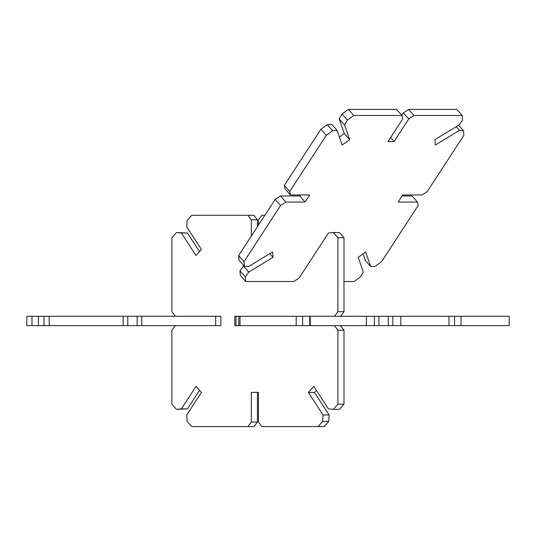 <?xml version="1.0" encoding="UTF-8"?>
<svg xmlns="http://www.w3.org/2000/svg" width="536" height="536" viewBox="0 0 536 536"><rect width="100%" height="100%" fill="white"/><g stroke="black" fill="none" stroke-linecap="round" stroke-linejoin="round"><path stroke-width="0.8" d="M26.8 316.274L26.8 325.627L31.986 325.627L31.986 316.274L26.8 316.274M215.686 316.274L215.686 325.627L220.872 325.627L220.872 316.274L31.986 316.274M38.425 316.274L38.425 325.627L31.986 325.627M44.019 316.274L44.019 325.627L38.425 325.627M49.212 316.274L49.212 325.627L44.019 325.627M123.206 316.274L123.206 325.627L49.212 325.627M127.769 316.274L127.769 325.627L123.206 325.627M137.129 316.274L137.129 325.627L127.769 325.627M141.692 316.274L141.692 325.627L137.129 325.627M215.686 325.627L141.692 325.627M334.437 325.627L337.901 330.189L337.901 404.191L333.312 409.377L328.427 408.881L313.768 386.369L308.381 392.459L323.041 414.971L322.665 421.41L328.756 421.41L324.166 426.596L261.91 426.596L258.446 422.033L258.446 392.365L251.344 392.365L251.344 422.033L247.88 426.596L191.714 426.596L187.124 421.41L186.749 414.971L201.409 392.459L196.015 386.369L181.356 408.881L176.471 409.377L171.882 404.191L171.882 330.189L175.346 325.627M323.041 414.971L329.131 414.971L328.756 421.41M308.381 392.459L314.471 392.459L329.131 414.971M316.347 390.329L314.471 392.459M333.312 409.377L339.402 409.377L343.991 404.191L337.901 404.191M337.901 330.189L343.991 330.189L343.991 404.191M340.528 325.627L343.991 330.189M243.88 265.675L239.927 270.834L240.316 275.424L245.702 281.514L293.882 281.514L299.108 278.05L328.427 233.019L333.312 232.524L337.901 237.709L337.901 311.704L334.437 316.274M337.901 311.704L343.991 311.704L340.528 316.274M337.901 237.709L343.991 237.709L343.991 311.704M333.312 232.524L339.402 232.524L343.991 237.709M258.446 225.167L258.446 219.867L261.91 215.305L264.864 215.305M175.346 316.274L171.882 311.704L171.882 237.709L176.471 232.524L181.356 233.019L196.015 255.531L201.409 249.441L186.749 226.922L187.124 220.49L191.714 215.305L247.88 215.305L251.344 219.867L251.344 236.075M251.344 219.867L257.434 219.867L257.434 226.721M247.88 215.305L253.97 215.305L257.434 219.867M181.356 233.019L187.453 233.019L199.526 251.565M176.471 232.524L187.453 233.019M176.471 409.377L187.453 408.881L181.356 408.881M199.526 390.329L187.453 408.881M247.88 426.596L253.97 426.596L257.434 422.033L251.344 422.033M257.434 392.365L257.434 422.033M322.665 421.41L318.076 426.596M234.795 316.274L234.795 325.627L236.008 325.627L236.008 316.274L234.795 316.274M461.027 316.274L461.027 325.627L509.2 325.627L509.2 316.274L236.008 316.274M238.822 316.274L238.822 325.627L236.008 325.627M240.034 316.274L240.034 325.627L238.822 325.627M296.2 316.274L296.2 325.627L240.034 325.627M302.632 316.274L302.632 325.627L296.2 325.627M309.734 316.274L309.734 325.627L302.632 325.627M310.23 316.274L310.23 325.627L309.734 325.627M366.396 316.274L366.396 325.627L310.23 325.627M374.363 316.274L374.363 325.627L366.396 325.627M378.925 316.274L378.925 325.627L374.363 325.627M388.278 316.274L388.278 325.627L378.925 325.627M392.848 316.274L392.848 325.627L388.278 325.627M400.814 316.274L400.814 325.627L392.848 325.627M448.987 316.274L448.987 325.627L400.814 325.627M454.588 316.274L454.588 325.627L448.987 325.627M461.027 325.627L454.588 325.627M363.066 253.87L365.405 260.556L370.791 266.647L375.227 266.278L381.592 261.682L418.16 205.516L417.443 202.052L398.127 202.052L402.75 194.957L422.067 194.957L427.293 191.486L463.861 135.327L463.473 130.73L459.526 130.362L435.319 145.022L434.863 139.628L459.071 124.968L462.568 120.084L462.179 115.495L414.006 115.495L408.78 118.959L394.121 141.477L388.024 141.477L402.683 118.959L401.973 115.495L353.793 115.495L347.428 120.084L344.568 124.968L349.686 139.628L342.209 145.022L337.09 130.362L332.662 130.73L326.297 135.327L289.728 191.486L290.445 194.957L309.754 194.957L305.131 202.052L285.822 202.052L280.589 205.516L244.027 261.682L244.416 266.278L248.362 266.647L272.563 251.987L273.025 257.38L248.818 272.04L245.314 276.924L245.702 281.514M343.991 281.514L354.095 281.514L360.46 276.924L363.314 272.04L358.202 257.38L365.679 251.987L370.791 266.647M239.927 270.834L245.314 276.924M243.424 265.95L248.818 272.04M269.755 253.689L273.025 257.38M300.401 194.957L299.745 195.962L280.429 195.962L275.203 199.425L238.634 255.592L239.023 260.181L244.416 266.278M238.634 255.592L244.027 261.682M275.203 199.425L280.589 205.516M280.429 195.962L285.822 202.052M299.745 195.962L305.131 202.052M337.09 130.362L331.704 124.265L327.268 124.64L320.903 129.23L284.335 185.396L285.052 188.86L290.445 194.957M284.335 185.396L289.728 191.486M320.903 129.23L326.297 135.327M327.268 124.64L332.662 130.73M401.973 115.495L396.58 109.404L348.407 109.404L342.035 113.994L339.181 118.878L344.293 133.538L339.429 137.049M344.293 133.538L349.686 139.628M339.181 118.878L344.568 124.968M342.035 113.994L347.428 120.084M348.407 109.404L353.793 115.495M390.61 137.511L394.121 141.477M462.179 115.495L456.793 109.404L408.613 109.404L403.387 112.868L401.799 115.3M403.387 112.868L408.78 118.959M408.613 109.404L414.006 115.495M456.263 126.67L459.526 130.362M458.615 125.243L463.473 130.73M417.443 202.052L412.05 195.962L402.094 195.962"/></g></svg>
